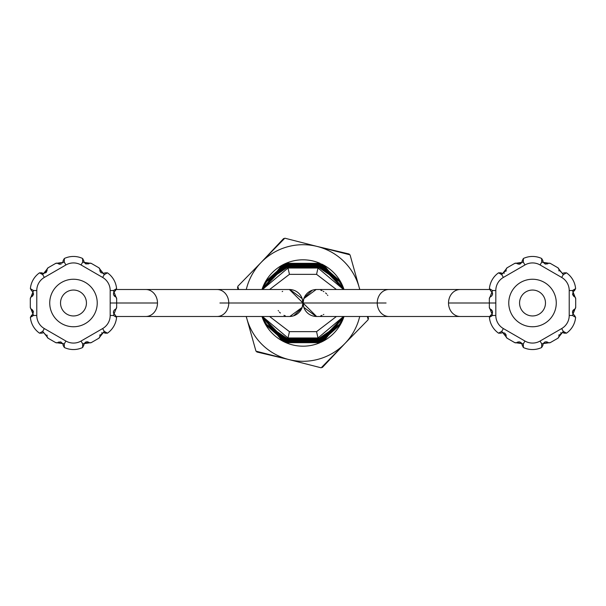 <?xml version="1.0" encoding="UTF-8"?>
<svg xmlns="http://www.w3.org/2000/svg" width="606" height="606" viewBox="0 0 606 606"><rect width="100%" height="100%" fill="white"/><g stroke="black" fill="none" stroke-linecap="round" stroke-linejoin="round"><path stroke-width="0.91" d="M303 259.815A43.185 43.185 0 0 1 320.013 263.307L285.987 263.307A43.185 43.185 0 0 1 320.013 263.307L340.398 281.411A43.185 43.185 0 0 1 340.777 282.07M340.807 282.131A43.185 43.185 0 0 1 342.155 284.782M342.299 285.093A43.185 43.185 0 0 1 342.541 285.646M342.928 286.562L343.034 286.805A43.185 43.185 0 0 1 344.019 289.509A43.185 43.185 0 0 0 340.398 281.411C343.928 288.464 343.928 288.464 340.398 281.411A43.185 43.185 0 0 0 321.551 264.004M319.665 341.89L286.335 341.89L265.837 324.589C262.14 317.536 262.163 317.536 265.882 324.589L286.403 341.731L319.597 341.731L340.117 324.589C343.837 317.536 343.86 317.536 340.163 324.589L319.665 341.89L319.854 342.329L324.589 340.064L343.988 316.491L324.589 339.898L319.824 342.254L320.013 342.693A43.185 43.185 0 0 1 265.602 324.589L285.987 342.693L320.013 342.693L340.398 324.589C343.928 317.536 343.928 317.536 340.398 324.589A43.185 43.185 0 0 0 344.019 316.491A43.185 43.185 0 0 1 341.913 321.725M341.526 322.498A43.185 43.185 0 0 1 341.231 323.074M341.125 323.286A43.185 43.185 0 0 1 340.807 323.869M340.398 324.589A43.185 43.185 0 0 1 320.968 342.269A43.185 43.185 0 0 0 340.398 324.589L340.837 323.809M263.072 319.438L262.966 319.195A43.185 43.185 0 0 1 261.981 316.491A43.185 43.185 0 0 0 265.602 324.589C262.072 317.536 262.072 317.536 265.602 324.589C262.072 317.536 262.072 317.536 265.602 324.589A43.185 43.185 0 0 1 265.223 323.93M265.193 323.869A43.185 43.185 0 0 1 263.845 321.218M263.701 320.907A43.185 43.185 0 0 1 263.459 320.354M265.602 281.411A43.185 43.185 0 0 1 285.987 263.307L265.602 281.411C262.072 288.464 262.072 288.464 265.602 281.411A43.185 43.185 0 0 0 261.981 289.509A43.185 43.185 0 0 1 264.087 284.275M264.474 283.502A43.185 43.185 0 0 1 264.769 282.926M264.875 282.714A43.185 43.185 0 0 1 265.193 282.131M246.286 289.509A58.297 58.297 0 0 1 359.714 289.509M359.714 316.491A58.297 58.297 0 0 1 246.286 316.491M238.666 289.509L237.779 286.335L284.82 238.188L350.041 254.846L359.759 289.509M367.334 316.491L368.221 319.665L321.18 367.812L255.959 351.154L246.241 316.491M316.408 246.263L349.17 254.012L349.367 254.679M260.572 263.019L283.653 238.522L284.335 238.681M358.987 286.752L359.812 289.509M367.91 316.491L368.509 318.483L368.031 318.991M345.428 342.981L322.347 367.478L321.665 367.319M289.592 359.737L256.83 351.988L256.633 351.321M247.013 319.248L246.187 316.491M238.09 289.509L237.491 287.517L237.969 287.009M342.844 286.35L341.807 284.062M340.777 282.085L340.398 281.411M341.307 322.93L342.519 320.415M281.411 340.064L286.176 342.254L281.411 339.898L262.027 316.491L281.411 339.898M286.335 264.11L319.665 264.11L340.163 281.411C343.86 288.464 343.837 288.464 340.117 281.411L319.597 264.269L286.403 264.269L265.882 281.411C262.163 288.464 262.14 288.464 265.837 281.411L286.335 264.11L286.176 263.746L281.411 266.102L262.027 289.509L281.411 265.936L286.146 263.671L285.987 263.307M282.608 291.334L282.176 291.6L282.608 291.334M285.987 342.693L286.335 341.89M265.837 281.411C262.14 288.464 262.163 288.464 265.882 281.411L265.837 281.411M265.882 324.589C262.163 317.536 262.14 317.536 265.837 324.589L265.882 324.589M262.103 316.491L281.411 339.087L286.562 341.352L281.404 338.928L262.118 316.491M262.103 289.509L281.411 266.913L286.562 264.648L286.403 264.269M269.587 289.509L289.441 274.344L288.009 268.026L287.638 267.155L266.776 281.404C262.421 288.494 262.406 288.494 266.723 281.404L287.57 266.996L287.229 266.193L266.466 281.404C262.33 288.486 262.315 288.486 266.413 281.404L287.161 266.034L286.812 265.231L266.163 281.404C262.239 288.471 262.224 288.471 266.117 281.404L286.744 265.072L286.562 264.648L281.404 267.072L262.118 289.509M286.403 341.731L286.744 340.928L266.117 324.596C262.224 317.529 262.239 317.529 266.163 324.596C262.239 317.529 262.224 317.529 266.117 324.596L286.812 340.769L319.188 340.769L339.837 324.596C343.761 317.529 343.776 317.529 339.883 324.596C343.776 317.529 343.761 317.529 339.837 324.596L319.256 340.928L286.744 340.928M266.117 281.404C262.224 288.471 262.239 288.471 266.163 281.404L266.117 281.404M336.413 316.491L316.559 331.656L317.991 337.974L318.362 338.845L339.224 324.596C343.579 317.506 343.594 317.506 339.277 324.596L318.43 339.004L318.771 339.807L339.534 324.596C343.67 317.514 343.685 317.514 339.587 324.596L318.839 339.966L287.161 339.966L286.812 340.769M281.411 338.14L286.805 340.307L281.411 337.989L262.216 316.491L281.404 338.14M262.201 289.509L281.404 267.86L286.805 265.693L281.411 268.011L262.216 289.509M287.161 266.034L318.839 266.034L319.188 265.231L286.812 265.231M318.839 266.034L339.587 281.404C343.685 288.486 343.67 288.486 339.534 281.404L318.771 266.193L287.229 266.193M266.723 281.404C262.406 288.494 262.421 288.494 266.776 281.404L266.723 281.404M266.413 281.404C262.315 288.486 262.33 288.486 266.466 281.404L266.413 281.404M287.161 339.966L266.413 324.596C262.315 317.514 262.33 317.514 266.466 324.596C262.33 317.514 262.315 317.514 266.413 324.596L287.229 339.807L318.771 339.807M318.43 339.004L287.57 339.004L287.229 339.807M287.57 339.004L266.723 324.596C262.406 317.506 262.421 317.506 266.776 324.596C262.421 317.506 262.406 317.506 266.723 324.596L287.638 338.845L318.362 338.845M262.459 316.491L288.009 337.974L287.638 338.845M289.441 274.344L316.559 274.344L317.991 268.026L288.009 268.026L262.459 289.509M262.3 289.509L281.404 268.776C288.358 266.049 288.358 266.095 281.404 268.928L262.315 289.509M262.315 316.491L281.404 337.072C288.358 339.905 288.358 339.951 281.404 337.224C288.358 339.951 288.358 339.905 281.404 337.072L262.3 316.491M281.404 268.928C288.358 266.095 288.358 266.049 281.404 268.776L281.404 268.928M262.406 289.509L281.404 269.662C288.35 267.14 288.35 267.193 281.411 269.806L262.421 289.509M262.421 316.491L281.411 336.194C288.35 338.807 288.35 338.86 281.404 336.338C288.35 338.86 288.35 338.807 281.411 336.194L262.406 316.491M281.411 269.806C288.35 267.193 288.35 267.14 281.404 269.662L281.404 269.806M316.559 331.656L289.441 331.656L269.587 316.491M289.441 331.656L288.009 337.974L317.991 337.974L343.541 316.491M343.541 289.509L317.991 268.026L318.362 267.155L287.638 267.155M287.57 266.996L318.43 266.996L339.224 281.404C343.579 288.494 343.594 288.494 339.277 281.404C343.594 288.494 343.579 288.494 339.224 281.404L318.362 267.155M318.43 266.996L318.771 266.193M339.534 281.404C343.67 288.486 343.685 288.486 339.587 281.404L339.534 281.404M339.277 324.596C343.594 317.506 343.579 317.506 339.224 324.596L339.277 324.596M339.587 324.596C343.685 317.514 343.67 317.514 339.534 324.596L339.587 324.596M318.839 339.966L319.188 340.769M324.589 337.989L319.226 340.36L324.589 338.14L343.799 316.491L324.596 337.989M343.784 289.509L324.596 268.011L319.195 265.693L324.589 267.86L343.799 289.509M343.685 289.509L324.596 268.776C317.642 266.049 317.642 266.095 324.596 268.928C317.642 266.095 317.642 266.049 324.596 268.776L343.7 289.509M343.7 316.491L324.596 337.224C317.642 339.951 317.642 339.905 324.596 337.072C317.642 339.905 317.642 339.951 324.596 337.224L343.685 316.491M343.579 289.509L324.596 269.662C317.65 267.14 317.65 267.193 324.589 269.806C317.65 267.193 317.65 267.14 324.596 269.662L343.594 289.509M343.594 316.491L324.596 336.338C317.65 338.86 317.65 338.807 324.589 336.194C317.65 338.807 317.65 338.86 324.596 336.338L343.579 316.491M316.559 274.344L336.413 289.509M343.882 316.491L324.596 338.928L319.438 341.352L324.589 339.087L343.897 316.491M343.882 289.509L324.596 267.072L319.438 264.648L319.256 265.072L339.883 281.404C343.776 288.471 343.761 288.471 339.837 281.404C343.761 288.471 343.776 288.471 339.883 281.404L319.188 265.231M320.975 315.764L321.544 315.559L320.975 315.764M323.316 314.703L323.801 314.416M323.93 291.668L323.506 291.403M320.779 290.168L322.044 290.653M321.453 290.403L321.074 290.266L321.453 290.403M286.744 265.072L319.256 265.072M343.897 289.509L324.589 266.913L319.438 264.648L319.597 264.269M340.163 324.589C343.86 317.536 343.837 317.536 340.117 324.589L340.163 324.589M320.013 263.307L319.854 263.671L324.589 265.936L343.988 289.509L324.589 266.102L319.854 263.671L319.665 264.11M340.117 281.411C343.837 288.464 343.86 288.464 340.163 281.411L340.117 281.411M319.256 340.928L319.597 341.731M302.826 304.326L303 303L289.395 289.509A13.491 13.491 0 0 1 302.894 303A13.491 13.491 0 0 0 289.395 289.509M278.192 310.514L278.495 310.954M279.389 312.052L280.389 313.052M283.956 315.347L285.274 315.847M288.971 316.491L289.463 316.491M289.82 316.491L292.274 316.18M293.645 315.809L301.841 308.212M302.265 307.068L302.621 305.697M303.174 301.674L303 303L316.605 316.491A13.491 13.491 0 0 1 303.106 303A13.491 13.491 0 0 0 316.605 316.491M327.808 295.486L327.505 295.046M326.611 293.948L325.611 292.948M317.029 289.509L316.537 289.509M316.18 289.509L313.726 289.82M312.355 290.191L304.159 297.788M303.735 298.932L303.379 300.303M116.488 316.491L289.82 316.491L302.167 307.371L302.894 303A13.491 13.491 0 0 1 289.395 316.491A13.491 13.491 0 0 0 302.894 303L219.925 303M64.334 347.511L63.1 345.344L64.334 347.511L64.297 343.844L55.593 342.557L48.177 338.269L42.708 331.368L39.519 333.171A21.589 21.589 0 0 1 30.383 317.339L33.542 315.476L30.3 307.295L30.3 298.705L33.542 290.524L30.383 288.661A21.589 21.589 0 0 1 39.519 272.829L42.708 274.632L48.177 267.731L55.593 263.443L64.297 262.156L64.334 258.489A21.589 21.589 0 0 1 82.636 258.489L82.666 262.156L91.377 263.443L98.793 267.731L104.255 274.632L107.451 272.829A21.589 21.589 0 0 1 116.587 288.661L113.428 290.524L116.663 298.705L116.663 307.295L113.428 315.476L116.587 317.339A21.589 21.589 0 0 1 107.451 333.171L104.255 331.368L98.793 338.269L91.377 342.557L82.666 343.844L82.636 347.511A21.589 21.589 0 0 1 64.334 347.511A21.589 21.589 0 0 0 82.636 347.511L83.855 345.034L82.636 347.511M58.494 342.102L57.956 342.42L62.857 343.761L63.115 345.034M44.329 328.566A15.112 15.112 0 0 1 36.777 315.476L36.777 290.524A15.112 15.112 0 0 1 44.329 277.434L65.918 264.958A15.112 15.112 0 0 1 81.045 264.958L102.634 277.434A15.112 15.112 0 0 1 110.186 290.524L110.186 315.476A15.112 15.112 0 0 1 102.634 328.566L81.045 341.042A15.112 15.112 0 0 1 65.918 341.042L44.329 328.566L42.708 331.368L43.503 332.58L42.011 333.156L43.503 332.58L47.109 336.156L47.048 335.065M36.777 290.524L33.542 290.524L32.891 291.819L31.641 290.812L32.891 291.819L31.595 296.728L32.853 295.751M33.383 294.751L33.512 294.16M42.094 272.905L42.693 273.215M47.124 270.382L43.556 273.427M65.918 264.958L64.297 262.156L62.857 262.239L63.115 260.966L62.857 262.239L57.956 263.58L59.433 264.178M60.562 264.133L61.138 263.951M82.636 258.489L83.855 260.966L82.636 258.489A21.589 21.589 0 0 0 64.334 258.489L63.1 260.656L64.334 258.489M88.423 263.921L89.014 263.58L84.113 262.239L83.855 260.966M102.634 277.434L104.255 274.632L103.459 273.42L104.959 272.844L103.459 273.42L99.854 269.844L99.922 270.935M100.482 272.155L100.937 272.639M115.231 290.857L114.663 291.213M114.345 296.016L113.572 294.728L113.542 292.895L116.587 288.661A21.589 21.589 0 0 0 107.451 272.829L104.959 272.844L107.451 272.829M113.519 292.993L113.542 294.607M114.542 296.205L115.367 296.728L113.572 294.728L114.542 296.205M110.186 315.476L113.428 315.476L114.072 314.181L113.542 313.105L115.329 315.188L113.542 313.105L113.58 311.264L114.42 309.901M113.458 311.779L113.428 312.416M104.868 333.095L104.277 332.785M99.838 335.618L103.444 332.573M102.035 332.724L101.649 332.883M100.005 334.762L99.869 335.353M84.242 343.488L89.014 342.42L87.537 341.822M86.4 341.867L85.825 342.049M86.726 341.814L85.355 342.299M85.438 342.246L84.113 343.761L83.855 345.034L84.113 343.761L82.666 343.844L81.045 341.042M31.739 315.143L32.307 314.787M32.133 309.568L31.595 309.272L32.891 314.181L30.383 317.339A21.589 21.589 0 0 0 39.519 333.171L42.011 333.156L39.519 333.171M44.329 277.434L42.708 274.632L43.503 273.42L39.519 272.829A21.589 21.589 0 0 0 30.383 288.661L31.641 290.812L30.383 288.661M115.367 309.272L115.367 309.272A2.159 2.159 0 0 0 116.663 307.295A2.159 2.159 0 0 1 115.367 309.272L115.132 309.386M102.634 328.566L104.255 331.368L103.459 332.58L107.451 333.171A21.589 21.589 0 0 0 116.587 317.339L115.329 315.188L116.587 317.339M97.233 303A23.748 23.748 0 0 1 73.902 326.748A23.748 23.748 0 0 1 49.73 303A23.748 23.748 0 0 1 73.061 279.252A23.748 23.748 0 0 1 97.233 303A23.748 23.748 0 0 1 73.902 326.748A23.748 23.748 0 0 1 49.73 303M541.666 258.489L542.9 260.656L541.666 258.489L541.703 262.156L550.407 263.443L557.823 267.731L563.292 274.632L566.481 272.829A21.589 21.589 0 0 1 575.617 288.661L572.458 290.524L575.7 298.705L575.7 307.295L572.458 315.476L575.617 317.339A21.589 21.589 0 0 1 566.481 333.171L563.292 331.368L557.823 338.269L550.407 342.557L541.703 343.844L541.666 347.511A21.589 21.589 0 0 1 523.364 347.511L523.334 343.844L514.623 342.557L507.207 338.269L501.745 331.368L498.549 333.171A21.589 21.589 0 0 1 489.413 317.339L492.572 315.476L489.337 307.295L489.337 298.705L492.572 290.524L489.413 288.661A21.589 21.589 0 0 1 498.549 272.829L501.745 274.632L507.207 267.731L514.623 263.443L523.334 262.156L523.364 258.489A21.589 21.589 0 0 1 541.666 258.489A21.589 21.589 0 0 0 523.364 258.489L522.145 260.966L523.364 258.489M547.498 263.905L548.044 263.58L543.143 262.239L542.885 260.966M561.671 277.434A15.112 15.112 0 0 1 569.223 290.524L569.223 315.476A15.112 15.112 0 0 1 561.671 328.566L540.082 341.042A15.112 15.112 0 0 1 524.955 341.042L503.366 328.566A15.112 15.112 0 0 1 495.814 315.476L495.814 290.524A15.112 15.112 0 0 1 503.366 277.434L524.955 264.958A15.112 15.112 0 0 1 540.082 264.958L561.671 277.434L563.292 274.632L562.497 273.42L563.989 272.844L562.497 273.42L558.891 269.844L558.952 270.935M569.223 315.476L572.458 315.476L573.109 314.181L574.359 315.188L573.109 314.181L574.405 309.272L573.147 310.249M572.617 311.249L572.488 311.84M563.906 333.095L563.307 332.785M558.876 335.618L562.482 332.573L566.481 333.171A21.589 21.589 0 0 0 575.617 317.339L574.359 315.188L575.617 317.339M561.065 332.724L560.679 332.883M559.035 334.762L558.899 335.353M540.082 341.042L541.703 343.844L543.143 343.761L542.885 345.034L543.143 343.761L548.044 342.42L546.567 341.822M545.438 341.867L544.862 342.049M523.364 347.511L522.145 345.034L523.364 347.511A21.589 21.589 0 0 0 541.666 347.511L542.9 345.344L541.666 347.511M517.532 342.102L516.986 342.42L521.887 343.761L522.145 345.034M503.366 328.566L501.745 331.368L502.541 332.58L501.041 333.156L502.541 332.58L506.146 336.156L506.078 335.065M490.769 315.143L491.337 314.787M491.92 314.196L489.413 317.339A21.589 21.589 0 0 0 498.549 333.171L501.041 333.156L498.549 333.171M491.655 309.984L492.428 311.272L491.928 314.181L492.572 315.476L495.814 315.476M492.481 313.007L492.458 311.393M491.458 309.795L490.633 309.272L492.428 311.272L491.458 309.795M495.814 290.524L492.572 290.524L491.928 291.819L492.458 292.895L490.671 290.812L492.458 292.895L492.42 294.736L491.58 296.099M492.542 294.221L492.572 293.584M501.132 272.905L501.723 273.215M506.161 270.382L502.556 273.427M503.965 273.276L504.351 273.117M505.995 271.238L506.131 270.647M521.758 262.512L516.986 263.58L517.592 263.928M519.6 264.133L520.175 263.951M519.259 264.186L520.645 263.701M520.562 263.754L521.887 262.239L522.145 260.966L521.887 262.239L523.334 262.156L524.955 264.958M574.261 290.857L573.693 291.213M573.837 296.41L574.405 296.728L573.109 291.819L575.617 288.661A21.589 21.589 0 0 0 566.481 272.829L563.989 272.844L566.481 272.829M490.633 296.728L490.633 296.728A2.159 2.159 0 0 0 489.337 298.705A2.159 2.159 0 0 1 490.633 296.728L490.868 296.614M503.366 277.434L501.745 274.632L502.541 273.42L498.549 272.829A21.589 21.589 0 0 0 489.413 288.661L490.671 290.812L489.413 288.661M508.767 303A23.748 23.748 0 0 1 532.098 279.252A23.748 23.748 0 0 1 556.27 303A23.748 23.748 0 0 1 532.939 326.748A23.748 23.748 0 0 1 508.767 303A23.748 23.748 0 0 1 532.098 279.252A23.748 23.748 0 0 1 556.27 303M489.512 289.509L388.923 289.509A13.491 11.688 90 0 0 377.235 303A13.491 11.688 90 0 0 388.923 316.491L316.18 316.491L303.833 307.371L303.106 303A13.491 13.491 0 0 1 316.605 289.509A13.491 13.491 0 0 0 303.106 303L386.075 303M323.195 291.228L323.733 291.547M320.763 315.84L322.028 315.355M282.676 291.297L282.176 291.6M217.077 316.491A13.491 11.688 -90 0 0 228.765 303A13.491 11.688 -90 0 0 217.077 289.509L116.488 289.509M145.804 316.491A13.491 11.688 -90 0 0 157.484 303L116.663 303M134.115 303L110.186 303M57.956 342.42A2.159 2.159 0 0 1 55.593 342.557A2.159 2.159 0 0 0 57.956 342.42M47.109 336.156A2.159 2.159 0 0 0 48.177 338.269A2.159 2.159 0 0 1 47.109 336.156M31.595 296.728A2.159 2.159 0 0 0 30.3 298.705A2.159 2.159 0 0 1 31.595 296.728M47.109 269.844A2.159 2.159 0 0 1 48.177 267.731A2.159 2.159 0 0 0 47.109 269.844M57.956 263.58A2.159 2.159 0 0 0 55.593 263.443A2.159 2.159 0 0 1 57.956 263.58M89.014 263.58A2.159 2.159 0 0 1 91.377 263.443A2.159 2.159 0 0 0 89.014 263.58M99.854 269.844A2.159 2.159 0 0 0 98.793 267.731A2.159 2.159 0 0 1 99.854 269.844M115.367 296.728A2.159 2.159 0 0 1 116.663 298.705A2.159 2.159 0 0 0 115.367 296.728L115.132 296.614M99.854 336.156A2.159 2.159 0 0 1 98.793 338.269A2.159 2.159 0 0 0 99.854 336.156M89.014 342.42A2.159 2.159 0 0 0 91.377 342.557A2.159 2.159 0 0 1 89.014 342.42M31.641 315.188L30.383 317.339M31.595 309.272A2.159 2.159 0 0 1 30.3 307.295A2.159 2.159 0 0 0 31.595 309.272M42.011 272.844L39.519 272.829M115.322 290.812L116.587 288.661M104.952 333.156L107.451 333.171M58.32 342.185L60.759 341.913L62.857 343.761L64.297 343.844L65.918 341.042M31.982 309.477L33.444 311.446L32.891 314.181L33.542 315.476L36.777 315.476M88.643 263.815L85.726 263.905L84.113 262.239L82.666 262.156L81.045 264.958M113.542 292.895L114.072 291.819L113.428 290.524L110.186 290.524M86.438 303A12.953 12.953 0 0 1 73.485 315.953A12.953 12.953 0 0 1 60.524 303A12.953 12.953 0 0 1 73.485 290.047A12.953 12.953 0 0 1 86.438 303M157.484 303A13.491 11.688 -90 0 0 145.804 289.509M460.196 289.509A13.491 11.688 90 0 0 448.516 303A13.491 11.688 90 0 0 460.196 316.491L388.923 316.491M448.516 303L489.337 303M471.885 303L495.814 303M548.044 263.58A2.159 2.159 0 0 1 550.407 263.443A2.159 2.159 0 0 0 548.044 263.58M558.891 269.844A2.159 2.159 0 0 0 557.823 267.731A2.159 2.159 0 0 1 558.891 269.844M574.405 309.272A2.159 2.159 0 0 0 575.7 307.295A2.159 2.159 0 0 1 574.405 309.272M558.891 336.156A2.159 2.159 0 0 1 557.823 338.269A2.159 2.159 0 0 0 558.891 336.156M548.044 342.42A2.159 2.159 0 0 0 550.407 342.557A2.159 2.159 0 0 1 548.044 342.42M516.986 342.42A2.159 2.159 0 0 1 514.623 342.557A2.159 2.159 0 0 0 516.986 342.42M506.146 336.156A2.159 2.159 0 0 0 507.207 338.269A2.159 2.159 0 0 1 506.146 336.156M490.633 309.272A2.159 2.159 0 0 1 489.337 307.295A2.159 2.159 0 0 0 490.633 309.272L490.868 309.386M506.146 269.844A2.159 2.159 0 0 1 507.207 267.731A2.159 2.159 0 0 0 506.146 269.844M516.986 263.58A2.159 2.159 0 0 0 514.623 263.443A2.159 2.159 0 0 1 516.986 263.58M574.359 290.812L575.617 288.661M574.405 296.728A2.159 2.159 0 0 1 575.7 298.705A2.159 2.159 0 0 0 574.405 296.728M563.989 333.156L566.481 333.171M490.678 315.188L489.413 317.339M501.048 272.844L498.549 272.829M547.68 263.815L545.241 264.087L543.143 262.239L541.703 262.156L540.082 264.958M574.018 296.523L572.556 294.546L573.109 291.819L572.458 290.524L569.223 290.524M562.497 332.58L563.292 331.368L561.671 328.566M517.357 342.185L519.244 341.807L520.94 342.511L521.887 343.761L523.334 343.844L524.955 341.042M519.562 303A12.953 12.953 0 0 1 532.515 290.047A12.953 12.953 0 0 1 545.476 303A12.953 12.953 0 0 1 532.515 315.953A12.953 12.953 0 0 1 519.562 303M32.891 291.819L33.527 294.046L32.519 296.114M62.857 262.239L62.357 263.042M61.38 263.837L60.221 264.186M60.161 264.193L59.524 264.186M59.449 264.178L58.949 264.072M103.459 273.42L100.869 272.579M100.422 272.071L99.922 270.95M114.542 309.795L113.572 311.272L114.542 309.795M86.794 341.807L87.461 341.814M87.491 341.814L88.022 341.928M43.503 273.42L46.147 272.533L47.132 270.268M302.894 303L302.167 298.629L289.82 289.509L217.077 289.509M460.196 316.491L489.512 316.491M573.109 314.181L572.496 312.719L572.738 310.923M572.761 310.87L573.481 309.886M543.143 343.761L544.468 342.246M544.62 342.163L545.779 341.807M545.839 341.807L547.407 342.057M502.541 332.58L504.768 333.133L505.904 334.52M505.912 334.542L506.078 335.05M492.458 313.105L492.117 313.9M491.458 296.205L492.428 294.728L491.458 296.205M519.19 264.193L518.554 264.186M303.106 303L303.833 298.629L316.18 289.509L388.923 289.509"/></g></svg>
